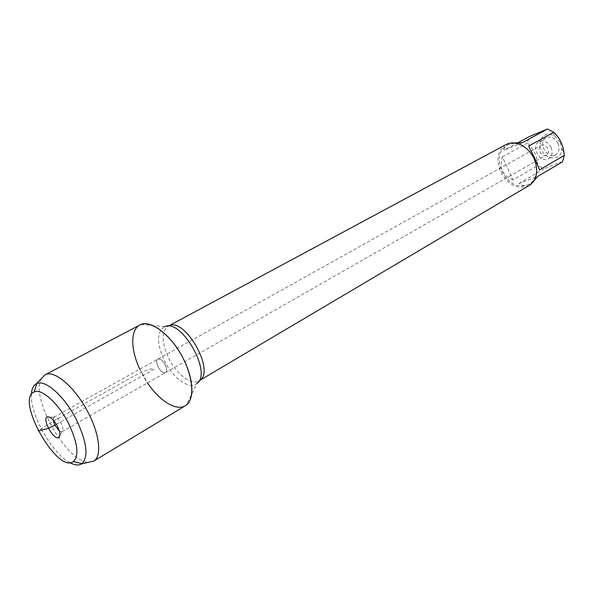 <?xml version="1.0" encoding="UTF-8"?>
<svg xmlns="http://www.w3.org/2000/svg" width="594" height="594" viewBox="0 0 594 594"><rect width="100%" height="100%" fill="white"/><g stroke="black" fill="none" stroke-linecap="round" stroke-linejoin="round"><path stroke-width="0.45" stroke-dasharray="2.97 2.23" d="M547.891 148.597C546.064 145.419 543.807 144.349 541.104 145.367C536.063 147.891 541.802 158.056 546.562 155.041C548.544 153.623 548.99 151.47 547.891 148.597M165.251 364.82C167.003 368.711 167.092 371.309 165.511 372.609C163.142 373.262 160.684 371.376 158.153 366.936C156.393 363.045 156.311 360.439 157.9 359.125C160.261 358.479 162.711 360.38 165.251 364.82C162.711 360.38 160.261 358.479 157.9 359.125C153.646 361.1 161.627 375.237 165.511 372.609C167.092 371.309 167.003 368.711 165.251 364.82M506.029 144.565C497.616 150.46 495.797 159.541 500.571 171.807C508.33 185.328 517.849 189.887 529.128 185.484M139.805 369.223L147.512 382.885M558.041 143.384C559.942 148.418 559.154 152.19 555.68 154.692C547.252 160.046 537.176 142.196 546.116 137.749C550.868 135.952 554.841 137.83 558.041 143.384M560.276 142.493L561.649 148.455C562.191 164.82 538.283 158.153 540.161 142.738C541.98 134.697 546.77 132.403 554.544 135.855L560.276 142.493M533.835 180.925L530.019 183.865C525.683 186.308 522.067 186.137 519.171 183.346L537.793 176.366M519.171 183.346L543.896 168.911L537.845 165.607C537.28 156.482 533.828 148.968 527.487 143.072L529.098 136.687M562.503 161.843C559.051 162.563 552.851 164.924 543.896 168.911M513.045 179.908C502.613 175.468 499.049 167.768 502.376 156.823L513.045 179.908L537.845 165.607M502.376 156.823L527.487 143.072M522.312 142.716L503.92 150.334C503.935 147.988 505.227 146.102 507.788 144.684L513.662 142.894M518.265 142.56L503.92 150.334M539.53 169.832L528.623 146.109M533.984 158.561C531.14 152.613 527.064 148.262 521.762 145.508C516.386 142.961 511.464 142.827 507.001 145.107C498.938 150.765 497.193 159.482 501.767 171.243C509.214 184.214 518.347 188.595 529.165 184.37C533.419 181.727 535.847 177.45 536.449 171.525L536.07 165.058L533.984 158.561M551.039 147.342C547.824 141.743 543.837 139.842 539.085 141.639C530.138 146.079 540.288 164.063 548.715 158.702C552.19 156.2 552.962 152.413 551.039 147.342M59.37 430.969L62.118 431.645C63.469 430.442 63.164 427.762 61.212 423.611C58.487 418.822 56.051 416.661 53.92 417.129L53.089 419.832M41.35 378.653C29.863 397.074 66.847 462.615 88.558 462.295M139.813 325.022C129.136 330.576 131.207 354.841 143.384 376.21C155.39 397.676 175.089 411.991 185.358 405.724M69.869 462.637C52.198 453.645 29.967 414.256 31.4 394.475M56.408 424.287L154.329 369.089L151.7 368.859C147 369.713 139.761 372.846 129.982 378.259L49.792 423.195L38.172 430.85M196.852 383.568L199.049 380.821C191.52 385.706 176.403 374.198 168.666 358.197C161.516 342.374 161.368 331.697 168.213 326.173L164.724 326.633C156.608 331.719 156.46 343.013 164.271 360.513C172.698 377.977 189.412 390.117 196.852 383.568L186.36 405.034M62.118 431.645L546.562 155.041M53.92 417.129L541.104 145.367M164.724 326.633L140.927 324.524M554.544 135.855L552.078 131.155M561.649 148.455L563.929 152.213M529.165 184.37L530.019 183.865M507.001 145.107L507.788 144.684M521.762 145.508L521.391 144.988M536.449 171.525L536.701 172.119M548.715 158.702L555.68 154.692M539.085 141.639L546.116 137.749M53.876 417.159L49.488 417.055M62.066 431.675L59.89 435.484"/><path stroke-width="0.89" d="M529.128 185.484C533.553 182.737 536.078 178.282 536.701 172.119C536.776 160.15 531.675 151.106 521.391 144.988C515.792 142.337 510.669 142.196 506.029 144.565L168.288 326.136C184.467 315.57 216.535 372.379 199.124 380.776L529.128 185.484M147.512 382.885C159.92 401.603 177.695 412.177 186.36 405.034C195.114 398.507 193.087 375.683 181.252 354.841C169.52 333.932 151.032 320.396 140.927 324.524C130.331 328.244 130.19 348.93 139.805 369.223M513.662 142.894L522.312 142.716L547.482 129.009L553.719 132.269C559.333 137.459 562.741 144.104 563.936 152.22L564.3 155.413L562.503 161.843L537.793 176.366L533.835 180.925M518.265 142.56L529.098 136.687L547.482 129.009M553.719 132.269L528.623 146.109L534.726 158.138L539.53 169.832L564.3 155.413M53.089 419.832L54.819 425.185L59.37 430.969M57.447 426.165C53.519 419.29 50.067 416.231 47.089 417.003C42.026 419.527 53.913 440.592 58.695 437.563C60.67 435.937 60.254 432.142 57.447 426.165M68.555 423.463C58.509 403.348 41.632 388.157 34.252 391.958C14.835 398.864 57.551 474.554 73.5 461.501C79.299 455.472 77.651 442.79 68.555 423.463M88.558 462.295L93.733 461.107C101.841 456.645 99.844 435.209 88.58 413.409C75.906 387.904 54.232 369.208 45.04 374.836L41.35 378.653M93.644 461.159L185.358 405.724C194.505 400.742 194.045 379.841 183.635 359.34C172.022 335.328 150.141 318.696 139.813 325.022L44.951 374.888M31.4 394.475C31.653 388.973 33.316 385.409 36.397 383.776L36.702 383.627C45.233 379.083 64.835 396.502 76.448 419.795C86.917 442.159 88.736 456.793 81.898 463.699L81.608 463.892C78.623 465.681 74.71 465.265 69.869 462.637M38.172 430.85L44.884 429.217C46.258 429.328 50.104 427.687 56.408 424.287M196.852 383.568C212.667 373.388 181.608 318.354 164.724 326.633M49.488 417.055L47.089 417.003M59.89 435.484L58.695 437.563M73.5 461.501L81.898 463.699M34.252 391.958L36.702 383.627M81.608 463.892L93.733 461.107M36.397 383.776L45.04 374.836"/></g></svg>
